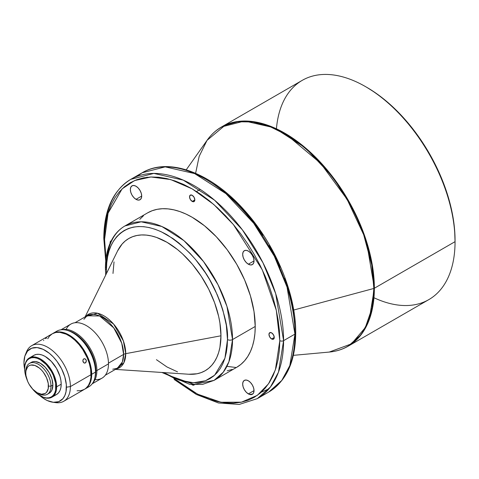 <?xml version="1.0" encoding="UTF-8"?>
<svg xmlns="http://www.w3.org/2000/svg" width="479" height="479" viewBox="0 0 479 479"><rect width="100%" height="100%" fill="white"/><g stroke="black" fill="none" stroke-linecap="round" stroke-linejoin="round"><path stroke-width="0.72" d="M136.024 199.342A8.023 4.634 60 0 1 130.785 192.271A8.023 4.634 60 0 1 132.012 185.84A8.023 4.634 60 0 1 136.024 186.241L138.197 187.99L140.036 190.474L141.269 193.306L141.7 196.067L136.024 199.342L133.857 197.588L132.012 195.109L130.785 192.271L130.354 189.516L130.785 187.259L132.012 185.84L133.857 185.487L136.024 186.241A8.023 4.634 60 0 1 141.269 193.306A8.023 4.634 60 0 1 140.036 199.737L138.197 200.096L136.024 199.342L141.7 196.067L141.269 198.324L140.036 199.737A8.023 4.634 60 0 1 136.024 199.342M248.35 264.192A8.023 4.634 60 0 1 243.11 257.121A8.023 4.634 60 0 1 244.338 250.691A8.023 4.634 60 0 1 248.35 251.092L250.523 252.84L252.361 255.325L253.595 258.157L254.026 260.917L248.35 264.192L246.182 262.438L244.338 259.953L243.11 257.121L242.679 254.367L243.11 252.11L244.338 250.691L246.182 250.331L248.35 251.092A8.023 4.634 60 0 1 253.595 258.157A8.023 4.634 60 0 1 252.361 264.588L250.523 264.947L248.35 264.192L254.026 260.917L253.595 263.175L252.361 264.588A8.023 4.634 60 0 1 248.35 264.192M248.35 393.894A8.023 4.634 60 0 1 243.11 386.822A8.023 4.634 60 0 1 244.338 380.392A8.023 4.634 60 0 1 248.35 380.793L250.523 382.541L252.361 385.026L253.595 387.864L254.026 390.619L248.35 393.894L246.182 392.139L244.338 389.661L243.11 386.822L242.679 384.068L243.11 381.811L244.338 380.392L246.182 380.039L248.35 380.793A8.023 4.634 60 0 1 253.595 387.864A8.023 4.634 60 0 1 252.361 394.289L250.523 394.648L248.35 393.894L254.026 390.619L253.595 392.876L252.361 394.289A8.023 4.634 60 0 1 248.35 393.894M194.39 384.751L193.199 385.188L192.187 384.835A3.742 2.161 60 0 1 191.822 384.595M110.14 243.122A3.742 2.161 60 0 1 110.888 240.967A3.742 2.161 60 0 1 111.224 240.835M192.187 201.408A3.742 2.161 60 0 1 189.744 198.108A3.742 2.161 60 0 1 190.319 195.109A3.742 2.161 60 0 1 192.187 195.294L194.061 197.27L194.833 199.881L192.187 201.408L190.319 199.432L189.54 196.821L190.319 195.109L192.187 195.294A3.742 2.161 60 0 1 194.636 198.593A3.742 2.161 60 0 1 194.061 201.593L192.187 201.408L194.833 199.881L194.061 201.593A3.742 2.161 60 0 1 192.187 201.408M271.617 338.976A3.742 2.161 60 0 1 269.168 335.677A3.742 2.161 60 0 1 269.743 332.677A3.742 2.161 60 0 1 271.617 332.863L273.485 334.839L274.263 337.45L271.617 338.976L269.743 337L268.964 334.396L269.743 332.677L271.617 332.863A3.742 2.161 60 0 1 274.06 336.162A3.742 2.161 60 0 1 273.485 339.162L271.617 338.976L274.263 337.45L273.485 339.162A3.742 2.161 60 0 1 271.617 338.976M46.661 337.929L45.457 338.629M85.388 362.956L84.053 362.998L83.035 361.831L82.897 360.136L83.747 358.897L84.424 358.705L85.747 359.304L86.376 360.861L85.388 362.956L84.053 362.998L82.837 360.986L83.214 359.4L83.747 358.897L85.124 358.849L86.316 360.424L86.136 362.106L84.729 363.148M25.974 353.394A32.093 18.531 60 0 1 31.662 345.688A32.093 18.531 60 0 1 56.39 354.286A32.093 18.531 60 0 1 70.401 386.583A32.093 18.531 -120 0 0 51.828 350.089A32.093 18.531 -120 0 0 26.507 351.891L25.345 354.729A30.033 17.34 60 0 1 49.038 353.047A30.033 17.34 60 0 1 66.425 387.2L70.401 386.583L91.076 374.644A32.093 18.531 -120 0 0 77.071 342.347A32.093 18.531 -120 0 0 52.337 333.749L55.78 332.474L59.701 332.318L66.162 334.18L70.611 336.749L74.969 340.27L79.083 344.611L82.783 349.598L87.256 357.879L89.351 363.621L90.645 369.279L90.968 377.153L90.1 381.685L88.399 385.451L85.927 388.295L84.43 389.337L80.993 390.613L77.071 390.768M52.768 402.222L55.803 402.635A32.093 18.531 -120 0 0 70.401 386.583A32.093 18.531 60 0 1 63.755 401.276L84.43 389.337A32.093 18.531 -120 0 0 91.076 374.644L70.401 386.583L66.425 387.2A30.033 17.34 60 0 1 52.768 402.222A30.033 17.34 60 0 1 39.799 395.546L43.104 398.139L47.271 400.546L53.313 402.282L58.66 401.671L62.845 398.756L64.809 395.648L66.018 391.744L66.324 384.733L64.809 376.877L61.605 368.86L56.989 361.358L53.313 356.975L49.331 353.274L43.104 349.329L37.063 347.586L31.716 348.203L27.531 351.119L24.866 356.083L23.95 362.675A30.033 17.34 60 0 1 25.345 354.729M51.971 397.169A22.645 13.071 60 0 1 40.458 395.935A22.645 13.071 -120 0 0 40.649 396.043A22.645 13.071 -120 0 0 56.66 386.798A22.645 13.071 60 0 1 51.971 397.169L56.51 394.546A22.645 13.071 -120 0 0 61.198 384.182L56.66 386.798L55.905 386.798A22.106 12.765 60 0 1 40.272 395.828A22.106 12.765 60 0 1 32.099 388.451L37.218 393.72L43.32 397.241L46.253 397.905L48.954 397.798L51.325 396.923L53.271 395.307L54.714 393.019L55.606 390.151L55.606 383.104L53.271 375.249L51.325 371.393L46.253 364.549L40.272 359.723L37.218 358.31L34.29 357.645L31.584 357.753L29.219 358.627L27.273 360.244L25.83 362.531L24.938 365.399L24.639 368.752A22.106 12.765 60 0 1 40.272 359.723A22.106 12.765 60 0 1 55.905 386.798L56.66 386.798A22.645 13.071 -120 0 0 40.649 359.07A22.645 13.071 -120 0 0 24.639 368.315A22.645 13.071 60 0 1 29.327 357.945A22.645 13.071 60 0 1 46.774 364.016A22.645 13.071 60 0 1 56.66 386.798L61.198 384.182A22.645 13.071 -120 0 0 51.313 361.394A22.645 13.071 -120 0 0 33.865 355.328L36.29 354.43L39.062 354.316L42.062 354.999L45.188 356.448L51.313 361.394L56.51 368.399L59.983 376.404L60.893 380.398L61.198 384.182L60.893 387.607L59.983 390.553L58.498 392.894L56.51 394.546L54.085 395.444M85.064 388.972L88.843 386.787A32.093 18.531 -120 0 0 95.489 372.099L95.489 370.644A30.309 17.501 -120 0 0 74.059 333.522L72.796 332.791A32.093 18.531 60 0 1 95.489 372.099A32.093 18.531 -120 0 0 81.484 339.803A32.093 18.531 -120 0 0 56.75 331.205L52.971 333.384A32.093 18.531 60 0 1 77.7 341.982A32.093 18.531 60 0 1 91.711 374.279L95.489 372.099L91.711 374.279A32.093 18.531 60 0 1 85.064 388.972A32.093 18.531 60 0 1 84.741 389.152L87.885 386.631L89.98 383.314L91.273 379.14L91.711 374.279L91.273 368.92L89.98 363.256L87.885 357.514L85.064 351.915L81.622 346.67L77.7 341.982L73.443 338.036L69.018 334.977L64.587 332.923L60.33 331.959L56.408 332.115L52.654 333.576A32.093 18.531 60 0 1 52.971 333.384M54.971 332.486A32.093 18.531 60 0 1 72.796 332.791M66.144 329.396A31.201 18.016 60 0 1 90.854 328.726A31.201 18.016 60 0 1 108.488 363.866A31.201 18.016 -120 0 0 94.872 332.462A31.201 18.016 -120 0 0 70.826 324.103L60.953 329.803M96.878 370.566A31.201 18.016 -120 0 0 84.861 340.952A31.201 18.016 -120 0 0 61.899 329.72A31.201 18.016 60 0 1 84.861 340.952A31.201 18.016 60 0 1 96.878 370.566L108.488 363.866L96.878 370.566A31.201 18.016 60 0 1 92.704 383.068A31.201 18.016 -120 0 0 96.878 370.566L95.884 370.722L96.878 370.566M67.934 330.594A30.686 17.717 60 0 1 95.884 370.722L94.95 362.908L93.321 357.43L90.956 351.981L87.95 346.772L82.49 339.839L78.418 336.066L72.06 332.031L67.886 330.582M112.733 369.213L117.325 368.285L122.379 361.95L123.606 354.412A5.347 3.09 180 0 1 125.732 353.658L123.881 362.759L116.056 369.022A30.896 17.837 60 0 0 125.732 353.658L220.963 335.791A76.353 44.08 -120 0 0 178.146 250.08A76.353 44.08 -120 0 0 117.606 250.882L85.1 316.894M168.219 375.207L193.971 384.374L214.071 380.374L223.274 372.189L228.926 361.741L232.531 339.563A89.148 51.469 60 0 1 214.071 380.374L236.764 367.267A89.148 51.469 -120 0 0 255.223 326.462L232.531 339.563A3.569 2.06 180 0 1 227.489 339.563L224.926 358.208L214.616 375.213L205.443 380.775L193.468 382.745L179.224 380.128L163.83 372.59L166.973 374.5L172.907 377.59L178.781 379.973L184.541 381.631L190.133 382.553L195.498 382.721L200.593 382.134L205.365 380.805L209.766 378.739L213.754 375.961L217.292 372.494L220.346 368.375L222.885 363.645L224.885 358.34L226.328 352.52L227.196 346.245L227.489 339.563L226.328 325.259L222.885 310.158L220.346 302.494L217.292 294.854L209.766 279.916L205.365 272.773L195.498 259.468L190.133 253.433L178.781 242.907L172.907 238.506L161.04 231.656L155.166 229.273L149.406 227.615L143.814 226.693L138.449 226.525L133.354 227.112L128.582 228.441L124.181 230.507L120.193 233.285L116.654 236.752L113.607 240.871L111.068 245.607L109.062 250.906L107.619 256.726L106.751 263.007L106.458 269.683A3.569 2.06 180 0 1 105.416 268.228A3.569 2.06 0 0 0 106.458 269.683C104.027 247.841 122.181 209.838 166.973 234.746C188.738 248.99 204.874 267.623 215.388 290.645C224.262 311.578 228.297 327.881 227.489 339.563A3.569 2.06 0 0 0 232.531 339.563L226.974 306.47L218.005 284.694L203.503 261.516L183.942 240.656L161.878 226.513L141.161 221.789L124.923 225.962A89.148 51.469 60 0 1 193.618 249.846A89.148 51.469 60 0 1 232.531 339.563L255.223 326.462A89.148 51.469 -120 0 0 216.31 236.746A89.148 51.469 -120 0 0 147.616 212.862L152.196 210.712L157.166 209.323L162.471 208.718L168.063 208.892L173.889 209.85L179.888 211.574L186.008 214.059L192.187 217.28L204.485 225.777L216.31 236.746L227.208 249.763L236.764 264.33L244.601 279.886L250.427 295.836L254.014 311.56L255.223 326.462L254.924 333.42L254.014 339.958L252.511 346.024L250.427 351.544L247.781 356.472L244.601 360.765L240.913 364.375L236.758 367.273M136.713 176.512L142.131 172.793L165.189 166.866L194.606 173.578L225.938 193.654L253.72 223.28L274.311 256.193L287.047 287.113L294.938 334.103A2.676 1.545 0 0 0 295.723 333.013A2.676 1.545 180 0 1 294.938 334.103A126.588 73.083 -120 0 0 239.68 206.706A126.588 73.083 -120 0 0 142.131 172.793A126.588 73.083 -120 0 0 136.713 176.512M283.592 340.653L275.7 293.663L262.965 262.743L242.374 229.83L214.592 200.204L183.259 180.128L153.843 173.416L130.785 179.344A126.588 73.083 60 0 1 228.333 213.257A126.588 73.083 60 0 1 283.592 340.653L294.938 334.103L283.592 340.653A126.588 73.083 60 0 1 257.373 398.606L270.443 386.984L278.473 372.153L283.592 340.653A2.676 1.545 180 0 1 279.808 340.653A2.676 1.545 0 0 0 283.592 340.653M103.781 238.386A2.676 1.545 0 0 0 104.566 239.476L108.074 213.173L122.091 188.888L134.575 180.577L150.957 176.985L170.62 179.553L192.187 188.888L213.754 204.455L233.423 224.597L262.282 269.833L276.305 310.302L279.808 340.653L279.389 330.492L278.125 319.942L276.036 309.105L273.138 298.082L269.461 286.987L265.043 275.916L259.917 264.983L254.145 254.295L247.775 243.949L240.865 234.045L233.495 224.681L225.717 215.951L217.622 207.934L209.281 200.701L200.779 194.336L192.187 188.888L183.601 184.421L175.092 180.966L166.752 178.559L158.657 177.23L150.885 176.991L143.508 177.835L136.605 179.763L130.228 182.75L124.456 186.774L119.337 191.792L114.912 197.755L111.236 204.611L108.338 212.287L106.254 220.711L104.991 229.806L104.566 239.476L104.991 249.637L106.009 258.582L104.566 239.476A2.676 1.545 180 0 1 103.781 238.386A2.676 1.545 180 0 1 104.566 237.297A126.588 73.083 60 0 1 130.785 179.344C113.05 190.355 104.051 210.036 103.781 238.386L105.739 261.001M226.914 366.357L236.303 367.531M195.612 173.296L199.162 156.388L207.03 140.371L225.106 125.282L237.865 121.762L252.864 121.971L269.539 126.396L287.059 135.12L320.679 163.351L347.077 199.306L363.693 234.782L371.74 264.929L373.854 288.454A1.784 1.03 0 0 0 374.356 288.25L366.465 241.26L353.736 210.341L333.139 177.422L305.357 147.801L274.03 127.719L244.607 121.013L221.555 126.941A126.588 73.083 60 0 1 319.104 160.854A126.588 73.083 60 0 1 374.356 288.25L455.05 241.661L455.05 240.207A124.803 72.06 -120 0 0 366.8 87.352L375.446 92.836L384.014 99.249L392.415 106.53L400.57 114.607L408.401 123.402L415.826 132.833L422.783 142.808L429.202 153.226L435.016 163.992L440.177 175.003L444.632 186.151L448.332 197.33L451.248 208.431L453.356 219.346L454.625 229.974L455.05 241.661A126.588 73.083 -120 0 0 399.791 114.271A126.588 73.083 -120 0 0 302.243 80.352L221.555 126.941C215.879 130.228 211.035 134.707 207.03 140.371L186.229 169.817M276.425 128.803A126.588 73.083 60 0 1 365.537 86.627A126.588 73.083 60 0 1 455.05 241.661L374.356 288.25A126.588 73.083 60 0 1 348.143 346.197L361.214 334.581L369.237 319.744L374.356 288.25A1.784 1.03 180 0 1 373.854 288.454A126.48 73.024 -120 0 0 307.626 150.49A126.48 73.024 -120 0 0 207.03 140.371M37.117 392.696L38.38 393.427A17.831 10.293 -120 0 0 50.99 386.146L48.463 386.146A16.047 9.263 60 0 1 37.117 392.696A16.047 9.263 60 0 1 25.77 373.045L25.992 375.728L27.686 381.428L29.093 384.23L32.776 389.193L37.117 392.696L41.463 394.205L45.14 393.493L46.553 392.319L48.247 388.577L48.247 383.463L46.553 377.763L43.421 372.339L41.463 369.998L39.332 368.022L34.907 365.465L30.818 365.064L29.093 365.699L27.686 366.866L25.992 370.614L25.77 373.045A16.047 9.263 60 0 1 37.117 366.495A16.047 9.263 60 0 1 48.463 386.146L50.99 386.146A17.831 10.293 -120 0 0 38.38 364.309A17.831 10.293 -120 0 0 25.77 371.59A17.831 10.293 60 0 1 29.464 363.423A17.831 10.293 60 0 1 43.206 368.201A17.831 10.293 60 0 1 50.99 386.146L52.876 385.056A17.831 10.293 -120 0 0 45.098 367.112A17.831 10.293 -120 0 0 31.357 362.334L33.267 361.627L35.446 361.537L40.272 363.22L45.098 367.112L49.187 372.626L51.918 378.931L52.876 385.056L51.918 390.068L50.756 391.918L49.187 393.217A17.831 10.293 -120 0 0 52.876 385.056L50.99 386.146A17.831 10.293 60 0 1 47.295 394.307A17.831 10.293 60 0 1 37.733 393.031M83.747 358.897L84.424 358.705M73.437 333.174A30.309 17.501 60 0 1 95.489 370.644L95.614 370.566A30.309 17.501 -120 0 0 71.581 332.127L76.287 334.779L80.406 338.102L86.094 344.491L89.339 349.442L93.088 357.442L94.692 362.854L95.513 368.082L95.459 373.482A30.309 17.501 -120 0 0 95.614 370.566L95.489 372.099A32.093 18.531 60 0 1 86.843 387.685M108.482 363.142L123.606 354.412A30.309 17.501 -120 0 0 110.374 323.906A30.309 17.501 -120 0 0 87.016 315.787L99.584 315.972L113.733 327.875L121.714 343.162L123.606 354.412L108.482 363.142M117.589 250.924L122.085 244.074L125.241 240.979L128.797 238.5L132.725 236.662L136.982 235.47L141.527 234.95L146.311 235.099L151.304 235.919L156.441 237.398L166.973 242.284L177.505 249.565L182.643 254.014L192.426 264.336L201.222 276.209L208.706 289.172L214.586 302.728L218.64 316.356L219.927 323.032L220.963 335.791L125.732 353.658L123.408 340.988L113.559 324.008L97.477 313.23L85.747 316.523A30.896 17.837 60 0 1 110.248 320.583A30.896 17.837 60 0 1 125.732 353.658A5.347 3.09 0 0 0 123.606 354.412A30.309 17.501 -120 0 1 117.325 368.285L105.284 375.237M106.458 266.773A89.148 51.469 60 0 1 124.923 225.962C120.343 228.627 116.523 232.291 113.463 236.967C108.104 245.326 105.422 255.744 105.416 268.228A3.569 2.06 180 0 1 106.458 266.773M293.705 310.033L373.854 288.454L293.705 310.033M293.346 355.352L329.247 352.065A126.48 73.024 -120 0 0 373.854 288.454L372.057 307.991L365.327 327.534L351.508 343.844L329.247 352.065C336.156 351.424 342.455 349.472 348.143 346.197L428.831 299.614A126.588 73.083 -120 0 0 455.05 241.661A126.588 73.083 60 0 1 373.961 297.746M207.317 180.158L215.903 185.601L224.412 191.971L232.752 199.198L240.847 207.215L248.619 215.951L255.996 225.31L262.905 235.213M269.276 245.559L275.048 256.253L280.173 267.18M284.592 278.251L288.268 289.352L291.166 300.369L293.256 311.206L294.513 321.756L294.938 331.917A2.676 1.545 180 0 1 295.723 333.013C295.459 361.364 286.454 381.044 268.719 392.056A126.588 73.083 -120 0 0 294.938 334.103L289.819 365.603L281.79 380.434L268.719 392.056L257.373 398.606L239.231 404.444L218.442 402.977L196.318 394.451L174.134 379.464M176.368 380.446L183.601 385.799L192.187 391.241L200.779 395.714L209.281 399.169L217.622 401.57L225.717 402.899L233.495 403.144L240.865 402.294L247.775 400.366L254.145 397.378L259.917 393.355L265.043 388.337L269.461 382.374L273.138 375.518L276.036 367.842L278.125 359.418L279.389 350.329L279.808 340.653L275.395 369.812L268.533 383.793L257.379 395.307L241.422 402.186L220.987 402.246L197.54 394.139L173.488 378.117M194.342 384.799A3.742 2.161 60 0 1 194.061 385.02A3.742 2.161 60 0 1 192.187 384.835L191.672 384.481M110.164 243.308L110.314 241.626L111.29 240.817M139.778 219.364L143.46 215.76M232.177 369.423L227.208 370.806M106.458 269.683L106.542 273.359L106.458 269.683M115.409 369.393L188.828 374.243A76.353 44.08 -120 0 0 220.963 335.791L219.927 347.359L218.64 352.55L216.849 357.274L214.586 361.501L211.862 365.172L208.706 368.267L205.15 370.746L201.222 372.584L196.965 373.776L188.786 374.243M177.505 371.848L166.973 366.962L156.441 359.687M112.984 273.455L114.026 261.893M92.154 383.847L102.027 378.147A31.201 18.016 -120 0 0 108.488 363.866A31.201 18.016 60 0 1 95.099 379.56M94.95 377.458L95.884 370.722A30.686 17.717 60 0 1 94.962 377.41M47.744 338.737L49.517 336.09L52.337 333.749L31.662 345.688M63.755 401.276A32.093 18.531 60 0 1 54.241 402.348M23.95 362.675L24.645 369.297A30.033 17.34 60 0 1 23.95 362.675M31.877 356.981L33.865 355.328L29.327 357.945M24.639 368.752L24.938 372.446L26.944 379.512A22.106 12.765 60 0 1 24.639 368.752M249.361 394.373L252.673 394.085M261.247 392.211L268.982 388.81M43.583 340.593L43.745 340.21M147.143 177.104L146.772 177.32M200.21 189.397L196.534 191.522M130.785 179.344L142.131 172.793C169.069 156.597 211.916 173.153 244.901 210.826C275.443 244.703 296.076 294.166 295.723 333.013M365.537 86.627L366.8 87.352M29.464 363.423L31.357 362.334M74.975 322.738L87.016 315.787L83.915 319.301M124.923 225.962L147.616 212.862M47.295 394.307L49.187 393.217M105.416 268.228L105.685 275.102M161.896 372.464L189.594 384.296L202.569 384.397L214.071 380.374M40.649 396.043L40.272 395.828"/></g></svg>
